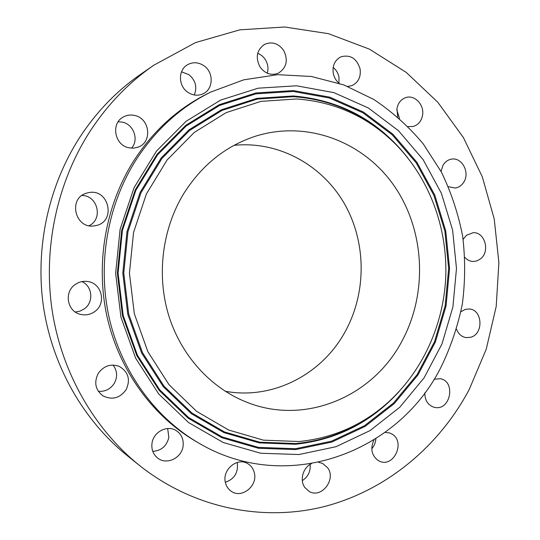 <?xml version="1.0" encoding="UTF-8"?>
<svg xmlns="http://www.w3.org/2000/svg" width="540" height="540" viewBox="0 0 540 540"><rect width="100%" height="100%" fill="white"/><g stroke="black" fill="none" stroke-linecap="round" stroke-linejoin="round"><path stroke-width="0.81" d="M204.14 65.894C198.538 62.107 192.942 61.756 187.34 64.834C178.045 70.065 178.227 85.853 187.65 92.151C192.767 95.58 197.951 96.106 203.202 93.731C213.374 89.168 213.935 72.583 204.14 65.894M194.292 94.986C197.377 87.163 195.601 80.399 188.98 74.716L181.514 71.806M469.24 389.475L486.25 349.151L496.206 306.43L498.886 262.602L494.228 218.97L482.301 176.823L463.347 137.471L437.771 102.215L406.175 72.353L369.374 49.12L328.448 33.676L284.728 27L239.807 29.842L195.507 42.593L153.826 65.205C128.716 82.559 107.386 104.706 89.836 131.645C56.889 182.952 42.842 248.71 52.218 310.885C61.904 373.019 94.419 429.165 139.408 465.399C194.447 509.146 264.742 522.227 326.309 506.034C387.936 489.362 439.439 445.527 469.24 389.475M210.857 92.03L208.055 93.407C177.842 108.365 152.975 130.99 133.461 161.291C105.185 206.287 95.263 264.587 107.251 317.682C119.489 370.724 152.8 416.124 195.527 441.18L198.221 442.753C286.146 495.221 397.582 453.074 440.613 367.963C450.563 347.618 457.812 326.288 462.348 303.98C465.284 281.381 465.386 258.781 462.645 236.176C458.305 213.847 451.231 192.497 441.423 172.132L423.232 143.876C408.814 126.671 392.33 111.861 373.781 99.441L343.798 84.915L311.432 76.484L277.695 74.675L243.749 79.826L210.857 92.03C180.414 107.096 155.358 129.911 135.689 160.468C107.19 205.848 97.18 264.674 109.269 318.222C121.601 371.736 155.176 417.508 198.221 442.753M134.521 115.425C130.545 114.568 126.812 115.088 123.323 116.998C110.511 123.404 114.669 145.469 129.073 147.839L133.859 148.149L138.449 147.022C152.678 141.899 149.769 118.186 134.521 115.425M88.27 192.726L86.832 193.084C67.567 197.924 75.026 229.453 94.486 225.828L95.722 225.612C116.66 221.913 109.006 187.751 88.27 192.726M75.236 284.492C63.902 291.884 67.021 311.101 80.015 314.24C85.293 315.623 90.18 314.753 94.675 311.621C106.886 303.507 101.729 282.582 87.156 281.435C82.829 280.962 78.853 281.975 75.236 284.492M98.233 373.417C93.791 382.495 95.398 389.995 103.046 395.894C112.144 400.255 119.813 398.223 126.056 389.806C130.673 379.802 128.473 372.026 119.455 366.485C110.909 363.413 103.835 365.722 98.233 373.417M152.024 443.104C151.214 449.476 153.185 454.532 157.923 458.264C166.766 465.19 181.589 458.048 183.053 446.357C183.87 439.398 181.521 434.106 176.006 430.481C167.157 424.805 153.502 431.892 152.024 443.104M225.376 482.463C226.267 486.257 228.218 489.193 231.248 491.272C241.65 498.96 257.843 485.987 254.374 472.979C253.402 468.794 251.154 465.662 247.651 463.604C237.263 457.002 222.007 469.773 225.376 482.463M311.317 463.745C302.954 467.6 299.471 480.263 304.817 487.478L309.157 491.42C321.361 498.913 336.494 479.399 327.665 467.802L322.582 463.428L318.654 462.341M374.031 439.823C370.156 448.349 371.466 455.2 377.96 460.384L379.681 461.268C393.856 467.849 405.662 441.862 392.114 434.14L389.698 432.972L385.04 432.378M424.825 392.81C424.825 400.248 427.849 405.054 433.904 407.228L435.328 407.518C450.711 410.258 455.807 381.362 440.444 378.729L434.093 379.229M456.523 329.225C458.426 334.024 461.619 336.825 466.108 337.628L470.657 337.271C483.874 334.058 482.639 309.488 469.213 308.988L465.305 309.366L460.904 311.742M464.906 257.425C467.282 260.044 470.097 261.401 473.351 261.488L477.137 260.827L480.553 258.842C490.428 251.471 484.785 231.647 473.06 232.726L466.452 235.292L463.118 239.335M448.389 186.685L455.078 188.042C458.926 187.488 461.923 185.362 464.069 181.669C470.002 171.956 461.592 156.924 451.359 159.165C447.782 159.847 444.974 161.926 442.942 165.395L441.058 171.443M408.058 126.569L413.053 126.502C418.244 124.963 421.409 121.21 422.564 115.243C424.514 104.949 414.74 94.507 405.864 97.564C401.011 99.252 398.041 102.944 396.94 108.641L397.737 116.924M347.686 86.407L351.655 85.705C358.317 82.634 361.118 76.997 360.065 68.796C356.717 58.408 350.365 54.405 341.01 56.795C334.8 60.062 332.228 65.624 333.295 73.481C334.152 77.483 336.082 80.737 339.079 83.248M283.73 50.524C278.431 43.254 272.012 41.216 264.478 44.422C256.831 49.957 255.312 57.409 259.909 66.791C264.931 73.669 271.046 75.809 278.262 73.217C286.565 67.939 288.387 60.372 283.73 50.524M153.826 65.205L140.764 74.223C116.735 90.835 96.336 111.976 79.576 137.646C48.121 186.536 34.742 249.041 43.686 308.178C52.94 367.281 83.963 420.775 127.028 455.47L139.408 465.399M89.073 225.679C103.336 219.213 97.821 195.46 81.986 195.466M75.303 312.019L79.994 311.135L84.227 308.921C93.947 302.38 92.603 286.214 81.931 281.61M98.341 391.311C105.097 391.817 110.396 389.185 114.244 383.42C117.74 376.873 117.335 370.751 113.029 365.054M152.759 451.366C161.339 450.725 166.698 446.094 168.831 437.468L167.677 428.524M399.512 118.483L396.806 109.85M225.342 482.288C234.326 479.108 238.316 472.716 237.303 463.118L237.141 462.463M338.992 83.18L338.958 76.977C338.114 73.049 336.184 69.869 333.166 67.453M302.326 480.6C308.117 476.807 310.716 471.407 310.122 464.413M267.273 73.21C268.596 68.567 267.982 64.091 265.424 59.771C263.486 56.741 260.921 54.601 257.722 53.359M371.776 448.74C374.288 445.885 375.651 442.523 375.874 438.662M131.551 148.183C139.205 139.887 133.697 124.241 122.297 122.108L118.193 121.743M298.964 454.532L335.981 446.715L370.082 430.583L399.836 407.201L424.096 377.838L441.983 343.926L452.905 306.956L456.482 268.475L452.601 230.047L441.369 193.253L423.137 159.644L398.507 130.734L368.361 107.966L333.875 92.63L296.541 85.793L258.1 88.189L220.55 100.123L185.99 121.358L156.526 151.038L134.062 187.691L120.103 229.284L115.634 273.355L120.953 317.216L135.661 358.216L158.713 393.964L188.541 422.523L223.243 442.53L260.739 453.249L298.964 454.532M296.629 98.955L260.962 101.372L226.199 112.61L194.272 132.422L167.096 159.995L146.401 193.954L133.556 232.423L129.438 273.159L134.318 313.7L147.845 351.641L169.074 384.777L196.594 411.332L228.67 430.029L263.399 440.154L298.877 441.524C332.181 438.271 361.476 425.621 386.748 403.576C422.422 371.965 443.86 324.675 445.777 276.082C447.363 227.475 429.388 178.76 396.077 144.666C368.618 117.113 335.468 101.878 296.629 98.955M183.938 193.3C162.27 228.65 156.398 274.813 168.615 315.151C181.008 355.448 210.566 387.781 246.085 401.956C304.823 425.986 372.708 396.677 401.753 341.516C427.727 293.868 425.115 231.579 394.916 186.935C364.763 142.378 308.084 119.765 255.656 136.161C225.943 145.827 202.034 164.876 183.938 193.3M225.214 391.257C272.842 400.1 321.732 374.443 344.885 332.188C366.707 293.078 366.572 242.561 344.439 203.742C322.238 165.038 278.728 140.798 234.077 145.328M293.362 90.572L329.771 97.16L363.427 112.037L392.87 134.177L416.941 162.317L434.774 195.075L445.757 230.951L449.557 268.427L446.06 305.951L435.389 342.002L417.899 375.05L394.193 403.643L365.135 426.391L331.844 442.044L295.738 449.584L258.491 448.268L221.974 437.764L188.21 418.237L159.199 390.42L136.802 355.644L122.513 315.785L117.356 273.159L121.696 230.33L135.25 189.904L157.079 154.251L185.726 125.354L219.341 104.652L255.906 92.975L293.362 90.572M293.159 91.449L329.4 97.99L362.9 112.786L392.209 134.811L416.178 162.817L433.931 195.413L444.872 231.127L448.659 268.427L445.176 305.782L434.552 341.665L417.137 374.564L393.532 403.015L364.601 425.642L331.466 441.214L295.529 448.706L258.464 447.377L222.129 436.914L188.541 417.474L159.685 389.799L137.403 355.192L123.194 315.542L118.064 273.139L122.378 230.533L135.857 190.316L157.572 154.845L186.071 126.09L219.517 105.482L255.893 93.852L293.159 91.449M399.31 391.304C371.324 422.219 336.724 439.864 295.502 444.245L259.375 442.888L223.992 432.628L191.302 413.64L163.242 386.647L141.588 352.937L127.784 314.334L122.796 273.071L126.995 231.613L140.096 192.463L161.204 157.916L188.912 129.883L221.454 109.762L256.878 98.375L293.193 95.965C340.254 99.974 378.432 120.589 407.72 157.808M375.962 412.256C352.195 430.292 325.438 440.721 295.697 443.549L259.726 442.186L224.498 431.96L191.95 413.046L164.012 386.161L142.459 352.593L128.722 314.152L123.761 273.065L127.94 231.788L140.974 192.807L161.987 158.402L189.567 130.484L221.967 110.444L257.236 99.09L293.402 96.68C328.651 99.212 359.498 112.064 385.938 135.23"/></g></svg>
